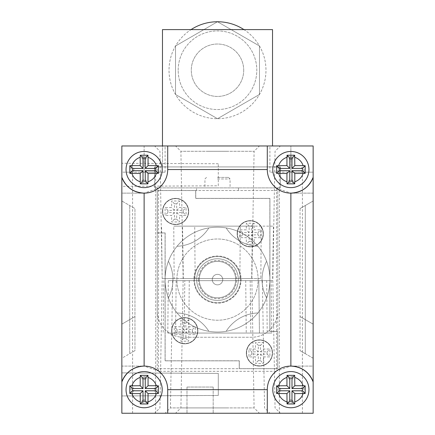 <?xml version="1.0" encoding="UTF-8"?>
<svg xmlns="http://www.w3.org/2000/svg" width="435" height="435" viewBox="0 0 435 435"><rect width="100%" height="100%" fill="white"/><g stroke="black" fill="none" stroke-linecap="round" stroke-linejoin="round"><path stroke-width="0.33" stroke-dasharray="2.17 1.63" d="M227.983 145.959L175.571 145.959L227.983 145.959M227.983 151.293L180.906 151.293L227.983 151.293M207.017 145.959L259.429 145.959L207.017 145.959M207.017 151.293L254.094 151.293L207.017 151.293M207.017 413.25L259.429 413.25L207.017 413.25M207.017 407.916L254.094 407.916L207.017 407.916M217.5 413.25L165.088 413.25L217.5 413.25M217.5 407.916L170.422 407.916L217.5 407.916M227.983 413.25L175.571 413.25L227.983 413.25M227.983 407.916L180.906 407.916L227.983 407.916M176.17 280.651L175.566 333.063L259.434 333.063L175.566 333.063L176.17 280.651L172.646 280.651L258.83 280.651L259.434 333.063L258.83 280.651L262.354 280.651L176.17 280.651M168.312 280.651L251.87 280.651L168.312 280.651L167.796 333.063L250.87 333.063L167.796 333.063M163.854 280.651L163.163 333.063M184.815 280.651L272.837 280.651L184.815 280.651L184.13 333.063L271.837 333.063L184.13 333.063M189.279 280.651L188.757 333.063M218.288 395.448L121.854 395.953L121.854 372.893L121.854 395.953L121.854 372.893L121.854 395.953L218.288 395.448L218.288 373.399L121.854 372.893L218.288 373.399L218.288 395.448M218.288 185.81L218.288 163.761L218.288 185.81L121.854 186.316L121.854 163.255L121.854 186.316M218.288 163.761L121.854 163.255M252.485 226.146L251.664 278.558L174.152 278.558L173.761 226.146L252.485 226.146L173.761 226.146M174.152 278.558L162.163 278.558L161.548 226.146M261.239 226.146L260.842 278.558L183.336 278.558L182.515 226.146L273.452 226.146L182.515 226.146M183.336 278.558L195.125 278.558L194.728 226.146M290.874 172.168L313.146 172.168L313.146 145.959L121.854 145.959L121.854 413.25L313.146 413.25L313.146 145.959L121.854 145.959L121.854 413.25L313.146 413.25L313.146 145.959L121.854 145.959L121.854 413.25L313.146 413.25L313.146 145.959L313.146 193.129L290.874 193.129A23.582 23.582 0 0 1 267.291 169.547A23.582 23.582 0 0 0 290.874 193.129L276.459 188.214A23.582 23.582 0 0 1 276.051 187.887C270.38 183.086 267.46 176.974 267.291 169.547L267.291 145.959L267.291 169.547L267.291 145.959L313.146 145.959L313.146 413.25L267.291 413.25L267.291 389.668A23.582 23.582 0 0 1 290.874 366.08A23.582 23.582 0 0 0 267.291 389.668C267.46 382.24 270.38 376.123 276.051 371.321A23.582 23.582 0 0 1 276.459 370.995L290.874 366.08L313.146 366.08L313.146 413.25L121.854 413.25L121.854 366.08L144.126 366.08A23.582 23.582 0 0 1 167.709 389.668A23.582 23.582 0 0 0 144.126 366.08L158.541 370.995A23.582 23.582 0 0 1 158.949 371.321C164.62 376.123 167.54 382.24 167.709 389.668L167.709 413.25L167.709 389.668L167.709 413.25L121.854 413.25L121.854 145.959L167.709 145.959L167.709 169.547A23.582 23.582 0 0 1 144.126 193.129A23.582 23.582 0 0 0 167.709 169.547C167.54 176.974 164.62 183.086 158.949 187.887A23.582 23.582 0 0 1 158.541 188.214L144.126 193.129L121.854 193.129L121.854 145.959L313.146 145.959L269.912 145.959L313.146 145.959L313.146 172.168L269.912 172.168L290.874 172.168L290.874 145.959L290.874 172.168M290.874 413.25L279.341 413.25L290.874 413.25M144.126 172.168L121.854 172.168L121.854 145.959L121.854 172.168L165.088 172.168L144.126 172.168L144.126 145.959L121.854 145.959L165.088 145.959L144.126 145.959L144.126 172.168M144.126 413.25L155.659 413.25L144.126 413.25M134.953 350.653L121.854 358.222L121.854 200.992L121.854 358.222L134.953 350.653L134.953 208.555L121.854 200.992L134.953 208.555L134.953 350.653M305.288 353.682L313.146 358.222L313.146 200.992L313.146 358.222L300.047 350.653L305.288 353.682L305.288 205.532L300.047 208.555L305.288 205.532L305.288 353.682M300.047 208.555L313.146 200.992L300.047 208.555L300.047 350.653L300.047 208.555M272.625 278.558L273.452 226.146M239.881 278.558L240.278 226.146M134.953 316.588L121.854 324.151L134.953 316.588M300.047 316.588L313.146 324.151L300.047 316.588M129.712 353.682L129.712 205.532L129.712 353.682M260.842 278.558L195.125 278.558M251.664 278.558L162.375 278.558M266.688 280.651L267.204 333.063M271.146 280.651L271.837 333.063M250.185 280.651L250.87 333.063M245.721 280.651L246.243 333.063M212.258 279.607A5.242 5.242 0 0 0 217.5 284.849A5.242 5.242 0 0 0 222.742 279.607A5.242 5.242 0 0 0 217.5 274.365A5.242 5.242 0 0 0 212.258 279.607A5.242 5.242 0 0 0 217.5 284.849A5.242 5.242 0 0 0 222.742 279.607A5.242 5.242 0 0 0 217.5 274.365A5.242 5.242 0 0 0 212.258 279.607A5.242 5.242 0 0 1 217.5 274.365A5.242 5.242 0 0 1 222.742 279.607A5.242 5.242 0 0 1 217.5 284.849A5.242 5.242 0 0 1 212.258 279.607A5.242 5.242 0 0 1 217.5 274.365A5.242 5.242 0 0 1 222.742 279.607A5.242 5.242 0 0 1 217.5 284.849A5.242 5.242 0 0 1 212.258 279.607M235.737 279.607A18.237 18.237 0 0 0 217.5 261.364A18.237 18.237 0 0 0 199.263 279.607A18.237 18.237 0 0 1 217.5 261.364A18.237 18.237 0 0 1 235.737 279.607A18.237 18.237 0 0 1 217.5 297.844A18.237 18.237 0 0 1 199.263 279.607A18.237 18.237 0 0 0 217.5 297.844A18.237 18.237 0 0 0 235.737 279.607M196.669 279.607A20.831 20.831 0 0 1 217.5 258.771A20.831 20.831 0 0 1 238.331 279.607A20.831 20.831 0 0 1 217.5 300.438A20.831 20.831 0 0 1 196.669 279.607A20.831 20.831 0 0 1 217.5 258.771A20.831 20.831 0 0 1 238.331 279.607A20.831 20.831 0 0 1 217.5 300.438A20.831 20.831 0 0 1 196.669 279.607A20.831 20.831 0 0 1 217.5 258.771A20.831 20.831 0 0 1 238.331 279.607A20.831 20.831 0 0 1 217.5 300.438A20.831 20.831 0 0 1 196.669 279.607A20.831 20.831 0 0 1 217.5 258.771A20.831 20.831 0 0 1 238.331 279.607A20.831 20.831 0 0 1 217.5 300.438A20.831 20.831 0 0 1 196.669 279.607A20.831 20.831 0 0 1 217.5 258.771A20.831 20.831 0 0 1 238.331 279.607A20.831 20.831 0 0 1 217.5 300.438A20.831 20.831 0 0 1 196.669 279.607A20.831 20.831 0 0 1 217.5 258.771A20.831 20.831 0 0 1 238.331 279.607A20.831 20.831 0 0 1 217.5 300.438A20.831 20.831 0 0 1 196.669 279.607A20.831 20.831 0 0 1 217.5 258.771A20.831 20.831 0 0 1 238.331 279.607A20.831 20.831 0 0 1 217.5 300.438A20.831 20.831 0 0 1 196.669 279.607A20.831 20.831 0 0 1 217.5 258.771A20.831 20.831 0 0 1 238.331 279.607A20.831 20.831 0 0 1 217.5 300.438A20.831 20.831 0 0 1 196.669 279.607A20.831 20.831 0 0 1 217.5 258.771A20.831 20.831 0 0 1 238.331 279.607A20.831 20.831 0 0 1 217.5 300.438A20.831 20.831 0 0 1 196.669 279.607A20.831 20.831 0 0 1 217.5 258.771A20.831 20.831 0 0 1 238.331 279.607A20.831 20.831 0 0 1 217.5 300.438A20.831 20.831 0 0 1 196.669 279.607M194.44 279.607A23.06 23.06 0 0 1 217.5 256.547A23.06 23.06 0 0 1 240.56 279.607A23.06 23.06 0 0 0 217.5 256.547A23.06 23.06 0 0 0 194.44 279.607A23.06 23.06 0 0 1 217.5 256.547A23.06 23.06 0 0 1 240.56 279.607A23.06 23.06 0 0 1 217.5 302.668A23.06 23.06 0 0 1 194.44 279.607A23.06 23.06 0 0 1 217.5 256.547A23.06 23.06 0 0 1 240.56 279.607A23.06 23.06 0 0 1 217.5 302.668A23.06 23.06 0 0 1 194.44 279.607A23.06 23.06 0 0 0 217.5 302.668A23.06 23.06 0 0 0 240.56 279.607A23.06 23.06 0 0 1 217.5 302.668A23.06 23.06 0 0 1 194.44 279.607M198.371 279.607A19.129 19.129 0 0 1 217.5 260.478A19.129 19.129 0 0 1 236.629 279.607A19.129 19.129 0 0 1 217.5 298.736A19.129 19.129 0 0 1 198.371 279.607M272.527 352.981A13.104 13.104 0 0 1 259.429 366.08A13.104 13.104 0 0 1 246.324 352.981A13.104 13.104 0 0 1 259.429 339.876A13.104 13.104 0 0 1 272.527 352.981A13.104 13.104 0 0 1 259.429 366.08A13.104 13.104 0 0 1 246.324 352.981A13.104 13.104 0 0 1 259.429 339.876A13.104 13.104 0 0 1 272.527 352.981M188.676 211.475A13.104 13.104 0 0 1 175.571 224.574A13.104 13.104 0 0 1 162.472 211.475A13.104 13.104 0 0 1 175.571 198.371A13.104 13.104 0 0 1 188.676 211.475A13.104 13.104 0 0 1 175.571 224.574A13.104 13.104 0 0 1 162.472 211.475A13.104 13.104 0 0 1 175.571 198.371A13.104 13.104 0 0 1 188.676 211.475M197.849 330.703A13.104 13.104 0 0 1 184.744 343.808A13.104 13.104 0 0 1 171.64 330.703A13.104 13.104 0 0 1 184.744 317.604A13.104 13.104 0 0 1 197.849 330.703A13.104 13.104 0 0 1 184.744 343.808A13.104 13.104 0 0 1 171.64 330.703A13.104 13.104 0 0 1 184.744 317.604A13.104 13.104 0 0 1 197.849 330.703M263.36 233.747A13.104 13.104 0 0 1 250.255 246.852A13.104 13.104 0 0 1 237.151 233.747A13.104 13.104 0 0 1 250.255 220.643A13.104 13.104 0 0 1 263.36 233.747A13.104 13.104 0 0 1 250.255 246.852A13.104 13.104 0 0 1 237.151 233.747A13.104 13.104 0 0 1 250.255 220.643A13.104 13.104 0 0 1 263.36 233.747M246.585 352.981A12.838 12.838 0 0 1 259.429 340.137A12.838 12.838 0 0 1 272.267 352.981A12.838 12.838 0 0 1 259.429 365.819A12.838 12.838 0 0 1 246.585 352.981A12.838 12.838 0 0 1 259.429 340.137A12.838 12.838 0 0 1 272.267 352.981A12.838 12.838 0 0 1 259.429 365.819A12.838 12.838 0 0 1 246.585 352.981M162.733 211.475A12.838 12.838 0 0 1 175.571 198.632A12.838 12.838 0 0 1 188.415 211.475A12.838 12.838 0 0 1 175.571 224.313A12.838 12.838 0 0 1 162.733 211.475A12.838 12.838 0 0 1 175.571 198.632A12.838 12.838 0 0 1 188.415 211.475A12.838 12.838 0 0 1 175.571 224.313A12.838 12.838 0 0 1 162.733 211.475M171.901 330.703A12.838 12.838 0 0 1 184.744 317.865A12.838 12.838 0 0 1 197.582 330.703A12.838 12.838 0 0 1 184.744 343.547A12.838 12.838 0 0 1 171.901 330.703A12.838 12.838 0 0 1 184.744 317.865A12.838 12.838 0 0 1 197.582 330.703A12.838 12.838 0 0 1 184.744 343.547A12.838 12.838 0 0 1 171.901 330.703M237.418 233.747A12.838 12.838 0 0 1 250.255 220.909A12.838 12.838 0 0 1 263.099 233.747A12.838 12.838 0 0 1 250.255 246.585A12.838 12.838 0 0 1 237.418 233.747A12.838 12.838 0 0 1 250.255 220.909A12.838 12.838 0 0 1 263.099 233.747A12.838 12.838 0 0 1 250.255 246.585A12.838 12.838 0 0 1 237.418 233.747M217.5 187.887L196.538 187.887L196.538 190.508L157.231 190.508L157.231 368.701L277.769 368.701L277.769 190.508L157.231 190.508L157.231 368.701L277.769 368.701L277.769 190.508L196.538 190.508L196.538 187.887L217.5 187.887M217.5 178.981L230.077 178.981L217.5 178.981M217.5 177.409L228.505 177.409L217.5 177.409M199.29 279.607A18.21 18.21 0 0 1 217.5 261.392A18.21 18.21 0 0 1 235.71 279.607A18.21 18.21 0 0 1 217.5 297.817A18.21 18.21 0 0 1 199.29 279.607A18.21 18.21 0 0 1 217.5 261.392A18.21 18.21 0 0 1 235.71 279.607A18.21 18.21 0 0 1 217.5 297.817A18.21 18.21 0 0 1 199.29 279.607A18.21 18.21 0 0 1 217.5 261.392A18.21 18.21 0 0 1 235.71 279.607A18.21 18.21 0 0 1 217.5 297.817A18.21 18.21 0 0 1 199.29 279.607A18.21 18.21 0 0 1 217.5 261.392A18.21 18.21 0 0 1 235.71 279.607A18.21 18.21 0 0 1 217.5 297.817A18.21 18.21 0 0 1 199.29 279.607A18.21 18.21 0 0 1 217.5 261.392A18.21 18.21 0 0 1 235.71 279.607A18.21 18.21 0 0 1 217.5 297.817A18.21 18.21 0 0 1 199.29 279.607A18.21 18.21 0 0 1 217.5 261.392A18.21 18.21 0 0 1 235.71 279.607A18.21 18.21 0 0 1 217.5 297.817A18.21 18.21 0 0 1 199.29 279.607A18.21 18.21 0 0 1 217.5 261.392A18.21 18.21 0 0 1 235.71 279.607A18.21 18.21 0 0 1 217.5 297.817A18.21 18.21 0 0 1 199.29 279.607A18.21 18.21 0 0 1 217.5 261.392A18.21 18.21 0 0 1 235.71 279.607A18.21 18.21 0 0 1 217.5 297.817A18.21 18.21 0 0 1 199.29 279.607A18.21 18.21 0 0 1 217.5 261.392A18.21 18.21 0 0 1 235.71 279.607A18.21 18.21 0 0 1 217.5 297.817A18.21 18.21 0 0 1 199.29 279.607M251.376 226.075L249.135 226.075L249.135 232.627L242.583 232.627L242.583 234.867L249.135 234.867L249.135 241.42L251.376 241.42L251.376 234.867L257.928 234.867L257.928 232.627L251.376 232.627L251.376 226.075L254.187 223.264L246.324 223.264L246.324 229.816L239.772 229.816L239.772 237.679L246.324 237.679L246.324 244.231L254.187 244.231L254.187 237.679L260.739 237.679L260.739 229.816L254.187 229.816L254.187 223.264M185.865 323.031L183.624 323.031L183.624 329.583L177.072 329.583L177.072 331.829L183.624 331.829L183.624 338.376L185.865 338.376L185.865 331.829L192.417 331.829L192.417 329.583L185.865 329.583L185.865 323.031L188.676 320.225L180.813 320.225L180.813 326.772L174.261 326.772L174.261 334.635L180.813 334.635L180.813 341.187L188.676 341.187L188.676 334.635L195.228 334.635L195.228 326.772L188.676 326.772L188.676 320.225M176.697 203.797L174.451 203.797L174.451 210.35L167.899 210.35L167.899 212.595L174.451 212.595L174.451 219.148L176.697 219.148L176.697 212.595L183.244 212.595L183.244 210.35L176.697 210.35L176.697 203.797L179.503 200.992L171.64 200.992L171.64 207.544L165.088 207.544L165.088 215.401L171.64 215.401L171.64 221.953L179.503 221.953L179.503 215.401L186.055 215.401L186.055 207.544L179.503 207.544L179.503 200.992M260.549 345.303L258.303 345.303L258.303 351.855L251.756 351.855L251.756 354.101L258.303 354.101L258.303 360.653L260.549 360.653L260.549 354.101L267.101 354.101L267.101 351.855L260.549 351.855L260.549 345.303L263.36 342.497L255.497 342.497L255.497 349.049L248.945 349.049L248.945 356.912L255.497 356.912L255.497 363.459L263.36 363.459L263.36 356.912L269.912 356.912L269.912 349.049L263.36 349.049L263.36 342.497M257.928 234.867L260.739 237.679M257.928 232.627L260.739 229.816M251.376 234.867L254.187 237.679M251.376 241.42L254.187 244.231M249.135 241.42L246.324 244.231M249.135 234.867L246.324 237.679M242.583 234.867L239.772 237.679M242.583 232.627L239.772 229.816M249.135 232.627L246.324 229.816M249.135 226.075L246.324 223.264M251.376 232.627L254.187 229.816M192.417 331.829L195.228 334.635M192.417 329.583L195.228 326.772M185.865 331.829L188.676 334.635M185.865 338.376L188.676 341.187M183.624 338.376L180.813 341.187M183.624 331.829L180.813 334.635M177.072 331.829L174.261 334.635M177.072 329.583L174.261 326.772M183.624 329.583L180.813 326.772M183.624 323.031L180.813 320.225M185.865 329.583L188.676 326.772M183.244 212.595L186.055 215.401M183.244 210.35L186.055 207.544M176.697 212.595L179.503 215.401M176.697 219.148L179.503 221.953M174.451 219.148L171.64 221.953M174.451 212.595L171.64 215.401M167.899 212.595L165.088 215.401M167.899 210.35L165.088 207.544M174.451 210.35L171.64 207.544M174.451 203.797L171.64 200.992M176.697 210.35L179.503 207.544M267.101 354.101L269.912 356.912M267.101 351.855L269.912 349.049M260.549 354.101L263.36 356.912M260.549 360.653L263.36 363.459M258.303 360.653L255.497 363.459M258.303 354.101L255.497 356.912M251.756 354.101L248.945 356.912M251.756 351.855L248.945 349.049M258.303 351.855L255.497 349.049M258.303 345.303L255.497 342.497M260.549 351.855L263.36 349.049M239.25 360.838L239.25 368.701L239.25 360.838L165.088 360.838L239.25 360.838M157.231 232.959L165.088 232.959L165.088 360.838L165.088 232.959L157.231 232.959M195.75 198.371L195.75 190.508L195.75 198.371L269.912 198.371L195.75 198.371M277.769 331.492L269.912 331.492L269.912 198.371L269.912 331.492L277.769 331.492M238.462 187.887L238.462 190.508L238.462 187.887M165.142 360.789L165.142 232.91L157.28 232.91L157.28 190.563L195.696 190.563L195.696 198.425L269.858 198.425L269.858 331.541L277.72 331.541L277.72 368.652L239.304 368.652L239.304 360.789L165.142 360.789L239.304 360.789L239.304 368.652L277.72 368.652L277.72 331.541L269.858 331.541L269.858 198.425L195.696 198.425L195.696 190.563L157.28 190.563L157.28 232.91L165.142 232.91L165.142 360.789M162.206 389.668A18.08 18.08 0 0 0 144.126 371.582A18.08 18.08 0 0 0 126.047 389.668A18.08 18.08 0 0 0 144.126 407.747A18.08 18.08 0 0 0 162.206 389.668A18.08 18.08 0 0 0 144.126 371.582A18.08 18.08 0 0 0 126.047 389.668A18.08 18.08 0 0 1 144.126 371.582A18.08 18.08 0 0 1 162.206 389.668A18.08 18.08 0 0 1 144.126 407.747A18.08 18.08 0 0 1 126.047 389.668A18.08 18.08 0 0 0 144.126 407.747A18.08 18.08 0 0 0 162.206 389.668A18.08 18.08 0 0 0 144.126 371.582A18.08 18.08 0 0 0 126.047 389.668M308.953 389.668A18.08 18.08 0 0 0 290.874 371.582A18.08 18.08 0 0 0 272.794 389.668A18.08 18.08 0 0 0 290.874 407.747A18.08 18.08 0 0 0 308.953 389.668A18.08 18.08 0 0 0 290.874 371.582A18.08 18.08 0 0 0 272.794 389.668A18.08 18.08 0 0 1 290.874 371.582A18.08 18.08 0 0 1 308.953 389.668A18.08 18.08 0 0 1 290.874 407.747A18.08 18.08 0 0 1 272.794 389.668A18.08 18.08 0 0 0 290.874 407.747A18.08 18.08 0 0 0 308.953 389.668A18.08 18.08 0 0 0 290.874 371.582A18.08 18.08 0 0 0 272.794 389.668M308.953 169.547A18.08 18.08 0 0 0 290.874 151.462A18.08 18.08 0 0 0 272.794 169.547A18.08 18.08 0 0 0 290.874 187.626A18.08 18.08 0 0 0 308.953 169.547A18.08 18.08 0 0 0 290.874 151.462A18.08 18.08 0 0 0 272.794 169.547A18.08 18.08 0 0 1 290.874 151.462A18.08 18.08 0 0 1 308.953 169.547A18.08 18.08 0 0 1 290.874 187.626A18.08 18.08 0 0 1 272.794 169.547A18.08 18.08 0 0 0 290.874 187.626A18.08 18.08 0 0 0 308.953 169.547A18.08 18.08 0 0 0 290.874 151.462A18.08 18.08 0 0 0 272.794 169.547M162.206 169.547A18.08 18.08 0 0 0 144.126 151.462A18.08 18.08 0 0 0 126.047 169.547A18.08 18.08 0 0 0 144.126 187.626A18.08 18.08 0 0 0 162.206 169.547A18.08 18.08 0 0 0 144.126 151.462A18.08 18.08 0 0 0 126.047 169.547A18.08 18.08 0 0 1 144.126 151.462A18.08 18.08 0 0 1 162.206 169.547A18.08 18.08 0 0 1 144.126 187.626A18.08 18.08 0 0 1 126.047 169.547A18.08 18.08 0 0 0 144.126 187.626A18.08 18.08 0 0 0 162.206 169.547A18.08 18.08 0 0 0 144.126 151.462A18.08 18.08 0 0 0 126.047 169.547M145.246 399.961L143.006 399.961L143.006 390.788L133.833 390.788L133.833 388.542L143.006 388.542L143.006 379.374L145.246 379.374L145.246 388.542L154.42 388.542L154.42 390.788L145.246 390.788L145.246 399.961L148.041 402.75L148.058 393.599L157.214 393.577L157.214 385.753L148.058 385.736L148.041 376.579L140.211 376.579L140.195 385.736L131.903 385.736A12.838 12.838 0 0 1 140.195 377.444M133.833 390.788L131.044 393.577L131.044 385.753L131.903 385.736M294.805 385.736L291.994 388.542L301.167 388.542L301.167 390.788L291.994 390.788L291.994 399.961L289.753 399.961L286.959 402.75L286.942 393.599L277.786 393.577L277.786 385.753L278.65 385.736A12.838 12.838 0 0 1 286.942 377.444L286.959 376.579L294.789 376.579L294.805 377.444A12.838 12.838 0 0 1 303.097 385.736L294.805 385.736L294.805 377.444M301.167 390.788L303.956 393.577L303.956 385.753L303.097 385.736M133.833 168.421L143.006 168.421L143.006 159.253L145.246 159.253L145.246 168.421L154.42 168.421L154.42 170.667L145.246 170.667L145.246 179.84L143.006 179.84L143.006 170.667L133.833 170.667L133.833 168.421L131.044 165.632L131.044 173.456L140.195 173.478L140.211 182.629L148.041 182.629L148.058 173.478L157.214 173.456L157.225 169.547L157.214 165.632L148.058 165.615L148.058 157.323A12.838 12.838 0 0 1 156.35 165.615M145.246 159.253L148.041 156.459L148.058 157.323M148.041 156.459L140.211 156.459L140.195 165.615L131.903 165.615A12.838 12.838 0 0 1 140.195 157.323M131.044 165.632L131.903 165.615M294.805 173.478L291.994 170.667L301.167 170.667L301.167 168.421L303.956 165.632L303.956 173.456L294.805 173.478L294.789 182.629L286.959 182.629L286.942 181.77A12.838 12.838 0 0 1 278.65 173.478L277.786 173.456L277.775 169.547L277.786 165.632L278.65 165.615A12.838 12.838 0 0 1 286.942 157.323L286.942 165.615L278.65 165.615M303.956 165.632L294.805 165.615L294.805 157.323A12.838 12.838 0 0 1 303.097 165.615M291.994 170.667L291.994 179.84L289.753 179.84L289.753 170.667L280.58 170.667L280.58 168.421L289.753 168.421L289.753 159.253L286.959 156.459L294.789 156.459L294.805 157.323M286.959 156.459L286.942 157.323M289.753 170.667L286.942 173.478L278.65 173.478M286.942 173.478L286.942 181.77M286.959 402.75L294.789 402.75L294.805 393.599L291.994 390.788M303.956 393.577L294.805 393.599M278.65 385.736L286.942 385.736L286.942 377.444M131.044 393.577L140.195 393.599L140.195 401.891A12.838 12.838 0 0 1 131.903 393.599M148.041 402.75L140.211 402.75L140.195 401.891M276.051 371.321L158.949 371.321M158.541 370.995L158.541 188.214M158.949 187.887L276.051 187.887M276.459 188.214L276.459 370.995M290.874 366.08L313.146 366.08L313.146 193.129L290.874 193.129M267.291 145.959L167.709 145.959M144.126 193.129L121.854 193.129L121.854 366.08L144.126 366.08M167.709 413.25L267.291 413.25M186.985 387.047L186.985 413.25L186.985 387.047L213.188 387.047L186.985 387.047M213.188 387.047L213.188 413.25L213.188 387.047M143.006 399.961L140.211 402.75M145.246 390.788L148.058 393.599M143.006 390.788L140.195 393.599M145.246 388.542L148.058 385.736M145.246 379.374L148.041 376.579M143.006 379.374L140.211 376.579M143.006 388.542L140.195 385.736M154.42 390.788L157.214 393.577M154.42 388.542L157.214 385.753M133.833 388.542L131.044 385.753M289.753 399.961L289.753 390.788L280.58 390.788L280.58 388.542L277.786 385.753M286.942 385.736L289.753 388.542L280.58 388.542M289.753 388.542L289.753 379.374L291.994 379.374L294.789 376.579M291.994 388.542L291.994 379.374M289.753 379.374L286.959 376.579M286.942 393.599L289.753 390.788M291.994 399.961L294.789 402.75M301.167 388.542L303.956 385.753M280.58 390.788L277.786 393.577M133.833 170.667L131.044 173.456M143.006 170.667L140.195 173.478M143.006 168.421L140.195 165.615M145.246 170.667L148.058 173.478M154.42 170.667L157.214 173.456M154.42 168.421L157.214 165.632M145.246 168.421L148.058 165.615M143.006 179.84L140.211 182.629M145.246 179.84L148.041 182.629M143.006 159.253L140.211 156.459M301.167 170.667L303.956 173.456M301.167 168.421L291.994 168.421L294.805 165.615M289.753 159.253L291.994 159.253L291.994 168.421M289.753 179.84L286.959 182.629M289.753 168.421L286.942 165.615M291.994 159.253L294.789 156.459M280.58 168.421L277.786 165.632M280.58 170.667L277.786 173.456M291.994 179.84L294.789 182.629M193.918 279.607A23.582 23.582 0 0 0 217.5 303.19A23.582 23.582 0 0 0 241.082 279.607A23.582 23.582 0 0 0 217.5 256.019A23.582 23.582 0 0 0 193.918 279.607A23.582 23.582 0 0 0 217.5 303.19A23.582 23.582 0 0 0 241.082 279.607A23.582 23.582 0 0 0 217.5 256.019A23.582 23.582 0 0 0 193.918 279.607M266.595 261.256A39.308 39.308 0 0 0 262.049 279.607A39.308 39.308 0 0 1 266.595 261.256A52.412 52.412 0 0 0 257.939 246.264A39.308 39.308 0 0 1 226.156 227.918A52.412 52.412 0 0 0 208.843 227.918A39.308 39.308 0 0 1 177.061 246.264A52.412 52.412 0 0 0 168.405 261.256A39.308 39.308 0 0 1 168.405 297.953A52.412 52.412 0 0 0 177.061 312.95A39.308 39.308 0 0 1 208.843 331.296A52.412 52.412 0 0 0 226.156 331.296A39.308 39.308 0 0 1 257.939 312.95A52.412 52.412 0 0 0 266.595 297.953A39.308 39.308 0 0 1 266.595 261.256A52.412 52.412 0 0 0 257.939 246.264A39.308 39.308 0 0 1 226.156 227.918A52.412 52.412 0 0 0 208.843 227.918A39.308 39.308 0 0 1 177.061 246.264A52.412 52.412 0 0 0 168.405 261.256A39.308 39.308 0 0 1 168.405 297.953A52.412 52.412 0 0 0 177.061 312.95A39.308 39.308 0 0 1 208.843 331.296A52.412 52.412 0 0 0 226.156 331.296A39.308 39.308 0 0 1 257.939 312.95A52.412 52.412 0 0 0 266.595 297.953A39.308 39.308 0 0 1 266.595 261.256A52.412 52.412 0 0 0 257.939 246.264A39.308 39.308 0 0 1 226.156 227.918A52.412 52.412 0 0 0 208.843 227.918A39.308 39.308 0 0 1 177.061 246.264A52.412 52.412 0 0 0 168.405 261.256A39.308 39.308 0 0 1 168.405 297.953A52.412 52.412 0 0 0 177.061 312.95A39.308 39.308 0 0 1 208.843 331.296A52.412 52.412 0 0 0 226.156 331.296A39.308 39.308 0 0 1 257.939 312.95A52.412 52.412 0 0 0 266.595 297.953A39.308 39.308 0 0 1 262.049 279.607A39.308 39.308 0 0 0 266.595 297.953A52.412 52.412 0 0 1 257.939 312.95A39.308 39.308 0 0 0 226.156 331.296A52.412 52.412 0 0 1 208.843 331.296A39.308 39.308 0 0 0 177.061 312.95A52.412 52.412 0 0 1 168.405 297.953A39.308 39.308 0 0 0 168.405 261.256A52.412 52.412 0 0 1 177.061 246.264A39.308 39.308 0 0 0 208.843 227.918A52.412 52.412 0 0 1 226.156 227.918A39.308 39.308 0 0 0 257.939 246.264A52.412 52.412 0 0 1 266.595 261.256M258.118 279.607A40.618 40.618 0 0 0 217.5 238.989A40.618 40.618 0 0 0 176.882 279.607A40.618 40.618 0 0 0 217.5 320.225A40.618 40.618 0 0 0 258.118 279.607A40.618 40.618 0 0 0 217.5 238.989A40.618 40.618 0 0 0 176.882 279.607A40.618 40.618 0 0 0 217.5 320.225A40.618 40.618 0 0 0 258.118 279.607A40.618 40.618 0 0 0 217.5 238.989A40.618 40.618 0 0 0 176.882 279.607A40.618 40.618 0 0 0 217.5 320.225A40.618 40.618 0 0 0 258.118 279.607A40.618 40.618 0 0 0 217.5 238.989A40.618 40.618 0 0 0 176.882 279.607A40.618 40.618 0 0 0 217.5 320.225A40.618 40.618 0 0 0 258.118 279.607M269.912 279.607A52.412 52.412 0 0 0 217.5 227.195A52.412 52.412 0 0 0 165.088 279.607A52.412 52.412 0 0 0 217.5 332.014A52.412 52.412 0 0 0 269.912 279.607A52.412 52.412 0 0 0 217.5 227.195A52.412 52.412 0 0 0 165.088 279.607A52.412 52.412 0 0 0 217.5 332.014A52.412 52.412 0 0 0 269.912 279.607M243.703 70.231A26.203 26.203 0 0 1 217.5 96.434A26.203 26.203 0 0 1 191.297 70.231A26.203 26.203 0 0 1 217.5 44.022A26.203 26.203 0 0 1 243.703 70.231A26.203 26.203 0 0 1 217.5 96.434A26.203 26.203 0 0 1 191.297 70.231A26.203 26.203 0 0 1 217.5 44.022A26.203 26.203 0 0 1 243.703 70.231M178.192 70.231A39.308 39.308 0 0 1 217.5 30.923A39.308 39.308 0 0 1 256.808 70.231A39.308 39.308 0 0 1 217.5 109.538A39.308 39.308 0 0 1 178.192 70.231A39.308 39.308 0 0 1 217.5 30.923A39.308 39.308 0 0 1 256.808 70.231A39.308 39.308 0 0 1 217.5 109.538A39.308 39.308 0 0 1 178.192 70.231M272.527 145.959L272.527 29.613L243.964 29.613A48.481 48.481 0 0 1 217.5 118.706A48.481 48.481 0 0 1 169.019 70.231A48.481 48.481 0 0 1 217.5 21.75A48.481 48.481 0 0 1 265.981 70.231A48.481 48.481 0 0 1 217.5 118.706A48.481 48.481 0 0 1 191.036 29.613L162.472 29.613L162.472 166.926L272.527 166.926L162.472 166.926L162.472 145.959M157.231 311.052L157.231 187.887L277.769 187.887L277.769 311.052A26.203 26.203 0 0 1 251.566 337.255L183.434 337.255A26.203 26.203 0 0 1 157.231 311.052L157.231 187.887L277.769 187.887L277.769 311.052A26.203 26.203 0 0 1 251.566 337.255L183.434 337.255A26.203 26.203 0 0 1 157.231 311.052M175.517 94.466L175.517 45.99L217.5 21.75L259.483 45.99L259.483 94.466L217.5 118.706L175.517 94.466L175.517 45.99L217.5 21.75L259.483 45.99L259.483 94.466L217.5 118.706L175.517 94.466M154.61 166.926L280.39 166.926L154.61 166.926L154.61 187.887L280.39 187.887L154.61 187.887L154.61 166.926M280.39 166.926L280.39 187.887L280.39 166.926M243.964 29.613L191.036 29.613M148.058 377.444A12.838 12.838 0 0 1 156.35 385.736M303.097 173.478A12.838 12.838 0 0 1 294.805 181.77M156.35 173.478A12.838 12.838 0 0 1 148.058 181.77M140.195 181.77A12.838 12.838 0 0 1 131.903 173.478M303.097 393.599A12.838 12.838 0 0 1 294.805 401.891M286.942 401.891A12.838 12.838 0 0 1 278.65 393.599M156.35 393.599A12.838 12.838 0 0 1 148.058 401.891M183.13 278.558L180.906 151.293L175.571 145.959M162.163 278.558L159.944 151.293L154.61 145.959M162.163 280.651L159.944 407.916L154.61 413.25M172.646 280.651L170.422 407.916L165.088 413.25M183.13 280.651L180.906 407.916L175.571 413.25M279.341 413.25L279.341 172.168M132.599 413.25L132.599 172.168M155.659 413.25L155.659 172.168M302.401 413.25L302.401 172.168M272.837 278.558L275.056 151.293L280.39 145.959M251.87 278.558L254.094 151.293L259.429 145.959M269.912 172.168L269.912 145.959M165.088 172.168L165.088 145.959M272.837 280.651L275.056 407.916L280.39 413.25M251.87 280.651L254.094 407.916L259.429 413.25M262.354 280.651L264.578 407.916L269.912 413.25M228.505 177.409L230.077 178.981L230.077 187.887M206.494 177.409L204.923 178.981L204.923 187.887"/><path stroke-width="0.65" d="M126.047 169.547A18.08 18.08 0 0 1 144.126 151.462A18.08 18.08 0 0 1 162.206 169.547A18.08 18.08 0 0 1 144.126 187.626A18.08 18.08 0 0 1 126.047 169.547A18.08 18.08 0 0 1 144.126 151.462A18.08 18.08 0 0 1 162.206 169.547M132.523 168.421L143.006 168.421L143.006 157.943L145.246 157.943L145.246 168.421L155.73 168.421L155.73 170.667L145.246 170.667L145.246 181.15L143.006 181.15L143.006 170.667L132.523 170.667L132.523 168.421L129.815 165.719L129.815 173.375L140.195 173.478L140.298 183.853L147.954 183.853L148.058 173.478L158.438 173.375L158.438 165.719L156.35 165.615A12.838 12.838 0 0 0 148.058 157.323L147.954 155.235L140.298 155.235L140.195 157.323A12.838 12.838 0 0 0 131.903 165.615L140.195 165.615L140.195 157.323M129.815 165.719L131.903 165.615M145.246 378.064L143.006 378.064L140.298 375.356L147.954 375.356L145.246 378.064L145.246 388.542L155.73 388.542L155.73 390.788L145.246 390.788L148.058 393.599L158.438 393.496L158.438 385.84L156.35 385.736A12.838 12.838 0 0 0 148.058 377.444L148.058 385.736L156.35 385.736M126.047 389.668A18.08 18.08 0 0 1 144.126 371.582A18.08 18.08 0 0 1 162.206 389.668A18.08 18.08 0 0 1 144.126 407.747A18.08 18.08 0 0 1 126.047 389.668A18.08 18.08 0 0 1 144.126 371.582A18.08 18.08 0 0 1 162.206 389.668M145.246 390.788L145.246 401.271L143.006 401.271L143.006 390.788L132.523 390.788L129.815 393.496L129.815 385.84L140.195 385.736L140.195 377.444A12.838 12.838 0 0 0 131.903 385.736M140.298 375.356L140.195 377.444M147.954 375.356L148.058 377.444M289.753 157.943L287.046 155.235L286.942 157.323L286.942 165.615L289.753 168.421L289.753 157.943L291.994 157.943L291.994 168.421L302.477 168.421L305.185 165.719L305.185 173.375L294.805 173.478L294.805 181.77A12.838 12.838 0 0 0 303.097 173.478M272.794 169.547A18.08 18.08 0 0 1 290.874 151.462A18.08 18.08 0 0 1 308.953 169.547A18.08 18.08 0 0 1 290.874 187.626A18.08 18.08 0 0 1 272.794 169.547A18.08 18.08 0 0 1 290.874 151.462A18.08 18.08 0 0 1 308.953 169.547M286.942 165.615L276.562 165.719L276.562 173.375L278.65 173.478A12.838 12.838 0 0 0 286.942 181.77L286.942 173.478L278.65 173.478M287.046 155.235L294.702 155.235L294.805 165.615L303.097 165.615A12.838 12.838 0 0 0 294.805 157.323M305.185 165.719L303.097 165.615M272.794 389.668A18.08 18.08 0 0 1 290.874 371.582A18.08 18.08 0 0 1 308.953 389.668A18.08 18.08 0 0 1 290.874 407.747A18.08 18.08 0 0 1 272.794 389.668A18.08 18.08 0 0 1 290.874 371.582A18.08 18.08 0 0 1 308.953 389.668M286.942 385.736L289.753 388.542L289.753 378.064L291.994 378.064L291.994 388.542L302.477 388.542L302.477 390.788L291.994 390.788L291.994 401.271L289.753 401.271L289.753 390.788L286.942 393.599L276.562 393.496L276.562 385.84L286.942 385.736L286.942 377.444A12.838 12.838 0 0 0 278.65 385.736M289.753 378.064L287.046 375.356L286.942 377.444M287.046 375.356L294.702 375.356L294.805 385.736L303.097 385.736A12.838 12.838 0 0 0 294.805 377.444M302.477 390.788L305.185 393.496L305.185 385.84L303.097 385.736M305.185 393.496L294.805 393.599L294.702 403.974L287.046 403.974L286.942 393.599M302.477 168.421L302.477 170.667L291.994 170.667L291.994 181.15L289.753 181.15L287.046 183.853L294.702 183.853L294.805 181.77M287.046 183.853L286.942 181.77M148.058 393.599L147.954 403.974L140.298 403.974L140.195 393.599L131.903 393.599A12.838 12.838 0 0 0 140.195 401.891M129.815 393.496L131.903 393.599M145.246 168.421L148.058 165.615L148.058 157.323M148.058 165.615L156.35 165.615M267.291 145.959L267.291 169.547A23.582 23.582 0 0 0 290.874 193.129C301.618 192.526 309.046 187.246 313.146 177.295L313.146 381.914C309.046 371.963 301.618 366.683 290.874 366.08L290.874 193.129A23.582 23.582 0 0 0 313.146 177.295L313.146 145.959L121.854 145.959L121.854 177.295A23.582 23.582 0 0 0 144.126 193.129L144.126 366.08A23.582 23.582 0 0 0 121.854 381.914L121.854 413.25L313.146 413.25L313.146 381.914A23.582 23.582 0 0 0 267.291 389.668L267.291 413.25M267.291 169.547L167.709 169.547A23.582 23.582 0 0 1 144.126 193.129C133.382 192.526 125.954 187.246 121.854 177.295L121.854 381.914C125.954 371.963 133.382 366.683 144.126 366.08A23.582 23.582 0 0 1 167.709 389.668L267.291 389.668M167.709 169.547L167.709 145.959M167.709 413.25L167.709 389.668M143.006 168.421L140.195 165.615M143.006 157.943L140.298 155.235M145.246 157.943L147.954 155.235M155.73 168.421L158.438 165.719M155.73 170.667L158.438 173.375M145.246 170.667L148.058 173.478M145.246 181.15L147.954 183.853M143.006 181.15L140.298 183.853M143.006 170.667L140.195 173.478M132.523 170.667L129.815 173.375M145.246 388.542L148.058 385.736M155.73 388.542L158.438 385.84M155.73 390.788L158.438 393.496M145.246 401.271L147.954 403.974M143.006 401.271L140.298 403.974M143.006 390.788L140.195 393.599M132.523 390.788L132.523 388.542L129.815 385.84M132.523 388.542L143.006 388.542L140.195 385.736M143.006 378.064L143.006 388.542M291.994 157.943L294.702 155.235M291.994 168.421L294.805 165.615M302.477 170.667L305.185 173.375M291.994 170.667L294.805 173.478M291.994 181.15L294.702 183.853M289.753 181.15L289.753 170.667L286.942 173.478M289.753 170.667L279.27 170.667L276.562 173.375M289.753 168.421L279.27 168.421L279.27 170.667M279.27 168.421L276.562 165.719M291.994 378.064L294.702 375.356M291.994 388.542L294.805 385.736M302.477 388.542L305.185 385.84M291.994 390.788L294.805 393.599M291.994 401.271L294.702 403.974M289.753 401.271L287.046 403.974M289.753 390.788L279.27 390.788L276.562 393.496M279.27 390.788L279.27 388.542L276.562 385.84M289.753 388.542L279.27 388.542M191.036 29.613A48.481 48.481 0 0 1 243.964 29.613M272.527 145.959L272.527 29.613L162.472 29.613L162.472 145.959M286.942 157.323A12.838 12.838 0 0 0 278.65 165.615M294.805 401.891A12.838 12.838 0 0 0 303.097 393.599M278.65 393.599A12.838 12.838 0 0 0 286.942 401.891M148.058 401.891A12.838 12.838 0 0 0 156.35 393.599M131.903 173.478A12.838 12.838 0 0 0 140.195 181.77M148.058 181.77A12.838 12.838 0 0 0 156.35 173.478"/></g></svg>
